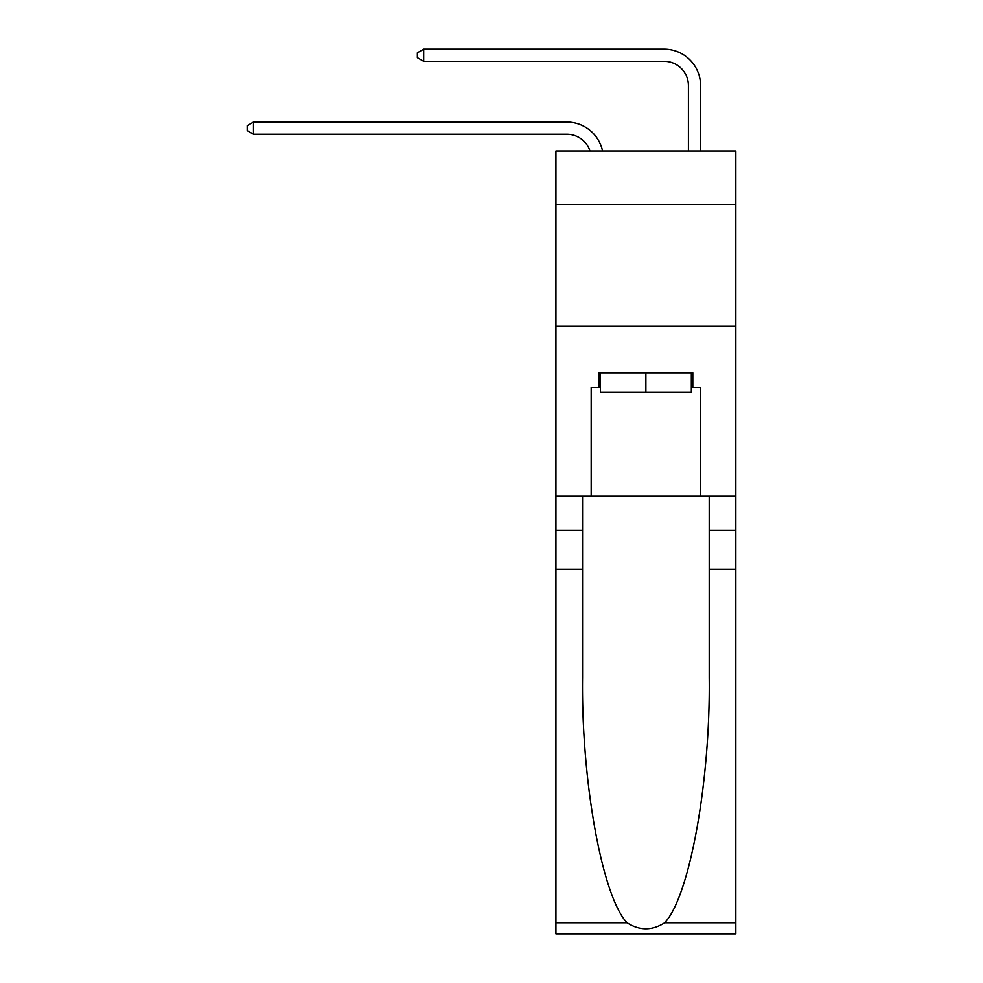 <?xml version="1.0" encoding="UTF-8"?>
<svg xmlns="http://www.w3.org/2000/svg" width="983" height="983" viewBox="0 0 983 983"><rect width="100%" height="100%" fill="white"/><g stroke="black" fill="none" stroke-linecap="round" stroke-linejoin="round"><path stroke-width="1.47" d="M735.837 204.501L735.837 151.013L555.923 151.013L555.923 204.501L735.837 204.501L735.837 496.243L700.584 496.243L700.584 387.327L692.806 387.327L692.806 372.741L598.954 372.741L598.954 387.327L600.416 387.327M555.923 569.182L582.55 569.182L582.55 677.594C581.248 781.215 602.272 896.987 627.068 922.754C639.601 930.754 652.134 930.754 664.692 922.754L735.837 922.754L735.837 933.85L555.923 933.85L555.923 204.501M589.984 151.013A24.317 24.317 -6.7 0 0 566.872 134.241L253.491 134.241L253.491 122.089L566.872 122.089A36.469 36.469 173.3 0 1 602.542 151.013M688.419 151.013L688.419 85.619A24.317 24.317 18.8 0 0 664.115 61.302L423.673 61.302L417.345 57.653L417.345 52.799L423.673 49.15L664.115 49.15A36.469 36.469 19 0 1 700.584 85.619L700.584 151.013M691.344 372.741L691.344 392.192L600.416 392.192L600.416 372.741M645.88 372.741L645.88 392.192M664.692 922.754C689.476 896.987 710.5 781.215 709.21 677.594L709.21 496.243M709.21 569.182L735.837 569.182L735.837 496.243M582.55 496.243L582.55 569.182M735.837 922.754L735.837 569.182M555.923 496.243L591.176 496.243L591.176 387.327L598.954 387.327M555.923 326.061L735.837 326.061M591.176 496.243L700.584 496.243M691.344 387.327L692.806 387.327M688.419 85.619A24.317 24.317 -161 0 0 664.115 61.302A24.317 24.317 -161 0 1 688.419 85.619A24.317 24.317 -161 0 0 664.115 61.302A24.317 24.317 -161 0 1 688.419 85.619A24.317 24.317 -161 0 0 664.115 61.302A24.317 24.317 -161 0 1 688.419 85.619A24.317 24.317 -161 0 0 664.115 61.302A24.317 24.317 -161 0 1 688.419 85.619A24.317 24.317 -161 0 0 664.115 61.302A24.317 24.317 -161 0 1 688.419 85.619A24.317 24.317 -161 0 0 664.115 61.302A24.317 24.317 -161 0 1 688.419 85.619A24.317 24.317 -161 0 0 664.115 61.302A24.317 24.317 -161 0 1 688.419 85.619A24.317 24.317 -161 0 0 664.115 61.302A24.317 24.317 -161 0 1 688.419 85.619A24.317 24.317 -161 0 0 664.115 61.302A24.317 24.317 -161 0 1 688.419 85.619A24.317 24.317 -161 0 0 664.115 61.302A24.317 24.317 -161 0 1 688.419 85.619M253.491 134.241L247.163 130.592L247.163 125.726L253.491 122.089M423.673 49.15L423.673 61.302M709.21 530.279L735.837 530.279M582.55 530.279L555.923 530.279M555.923 922.754L627.068 922.754"/></g></svg>
